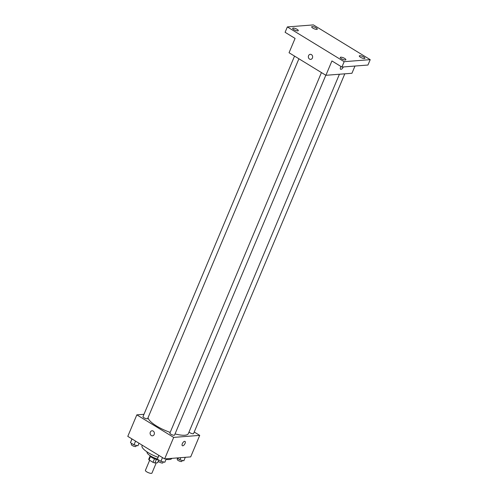 <?xml version="1.0" encoding="UTF-8"?>
<svg xmlns="http://www.w3.org/2000/svg" width="498" height="498" viewBox="0 0 498 498"><rect width="100%" height="100%" fill="white"/><g stroke="black" fill="none" stroke-linecap="round" stroke-linejoin="round"><path stroke-width="0.75" d="M149.649 460.289L145.416 470.355A3.542 0.99 22.8 0 0 148.298 472.639A3.542 0.99 22.8 0 0 151.952 473.1L156.26 462.847M158.302 461.241L157.667 462.742L154.884 462.959A4.812 1.345 22.8 0 1 153.004 462.343L149.07 459.934A4.812 1.345 22.8 0 1 148.746 459.2L150.116 455.944M150.521 456.473L149.07 459.934M154.486 458.826L153.004 462.343M158.302 459.741A5.061 1.419 -157.2 0 1 152.002 457.594A5.061 1.419 -157.2 0 1 150.016 455.608M156.36 459.442L154.884 462.959M157.399 459.007A9.113 2.552 -157.2 0 1 150.583 455.969A9.113 2.552 -157.2 0 1 147.066 452.06L147.115 451.935M158.015 457.282A16.204 4.538 -157.2 0 1 148.292 452.682A16.204 4.538 -157.2 0 1 142.036 445.729L142.254 445.218M171.885 458.347A16.204 4.538 -157.2 0 1 166.052 459.374M194.226 432.015L199.723 435.377L190.684 456.89L164.639 458.913L127.787 436.366L136.832 414.859L143.972 414.305M199.723 435.377L173.684 437.4L164.639 458.913M173.684 437.4L136.832 414.859M152.438 435.825A2.534 2.135 85.6 0 1 150.483 434.679A2.534 2.135 85.6 0 1 150.321 432.127A2.534 2.135 85.6 0 1 152.046 430.776A2.534 2.135 85.6 0 1 154.374 433.136A2.534 2.135 85.6 0 1 152.438 435.825A2.534 2.135 85.6 0 1 150.483 434.679A2.534 2.135 85.6 0 1 150.321 432.127A2.534 2.135 85.6 0 1 152.046 430.776M148.062 417.641A21.794 6.101 22.8 0 0 170.185 432.395M175.047 433.901A21.794 6.101 22.8 0 0 188.369 433.565L339.418 74.239M189.022 432.021A2.534 0.71 22.8 0 0 191.5 433.465A2.534 0.71 22.8 0 0 193.566 433.59L344.803 73.822M321.447 72.565L169.886 433.104A2.534 0.71 22.8 0 0 171.947 434.735A2.534 0.71 22.8 0 0 174.555 435.065L325.817 75.235M294.542 56.106L142.988 416.645A2.534 0.71 22.8 0 0 145.049 418.283A2.534 0.71 22.8 0 0 147.657 418.606L298.912 58.783M185.007 441.402A2.534 1.164 -58.5 0 1 184.876 443.811A2.534 1.164 -58.5 0 1 182.747 445.797A2.534 1.164 -58.5 0 1 182.368 445.722A2.534 1.164 -58.5 0 1 182.698 442.952A2.534 1.164 -58.5 0 1 185.013 441.402A2.534 1.164 -58.5 0 1 184.876 443.811A2.534 1.164 -58.5 0 1 182.747 445.803A2.534 1.164 -58.5 0 1 182.368 445.716M325.897 75.291L289.052 52.744L295.077 38.408L285.099 32.302L287.358 26.923L313.398 24.9L370.213 59.654L367.954 65.033L341.908 67.056L331.929 60.949L325.897 75.291L351.943 73.268L354.981 66.041M370.213 59.654L344.168 61.677L341.908 67.056M344.168 61.677L287.358 26.923M310.684 59.374A2.534 2.135 85.6 0 1 308.729 58.229A2.534 2.135 85.6 0 1 308.573 55.67A2.534 2.135 85.6 0 1 310.291 54.326A2.534 2.135 85.6 0 1 312.62 56.685A2.534 2.135 85.6 0 1 310.684 59.374A2.534 2.135 85.6 0 1 308.729 58.229A2.534 2.135 85.6 0 1 308.567 55.67A2.534 2.135 85.6 0 1 310.291 54.326M340.613 69.266A2.534 1.164 -58.5 0 0 340.993 69.347A2.534 1.164 -58.5 0 0 343.315 66.944A2.534 1.164 -58.5 0 1 340.993 69.347A2.534 1.164 -58.5 0 1 340.613 69.266A2.534 1.164 -58.5 0 1 340.962 66.477M360.465 57.233A3.038 0.853 -157.2 0 1 359.288 55.932A3.038 0.853 -157.2 0 1 363.714 56.984A3.038 0.853 -157.2 0 1 364.891 58.285A3.038 0.853 -157.2 0 1 360.465 57.233M312.862 28.118A3.038 0.853 -157.2 0 1 311.686 26.811A3.038 0.853 -157.2 0 1 316.118 27.863A3.038 0.853 -157.2 0 1 317.288 29.17A3.038 0.853 -157.2 0 1 312.862 28.118M293.851 29.594A3.038 0.853 -157.2 0 1 292.681 28.286A3.038 0.853 -157.2 0 1 297.107 29.338A3.038 0.853 -157.2 0 1 298.283 30.646A3.038 0.853 -157.2 0 1 293.851 29.594M341.454 58.714A3.038 0.853 -157.2 0 1 340.277 57.407A3.038 0.853 -157.2 0 1 344.709 58.459A3.038 0.853 -157.2 0 1 345.88 59.76A3.038 0.853 -157.2 0 1 341.454 58.714M185.312 457.307L183.855 460.768L179.909 459.853L176.821 457.967M180.836 457.656L179.909 459.853M177.624 458.453L177.22 459.411A2.534 0.71 22.8 0 0 179.28 461.048A2.534 0.71 22.8 0 0 181.888 461.372L182.293 460.407M139.017 443.239L137.94 445.791L133.999 444.876L130.451 442.703L131.92 438.9M135.574 441.128L133.999 444.876M132.026 438.962L130.451 442.703M131.709 443.475L131.31 444.434A2.534 0.71 22.8 0 0 133.364 446.065A2.534 0.71 22.8 0 0 135.979 446.395L136.384 445.43M166.301 458.783L164.844 462.244L160.898 461.329L157.356 459.162L158.825 455.353M162.473 457.587L160.898 461.329M158.93 455.415L157.356 459.162M158.613 459.928L158.208 460.887A2.534 0.71 22.8 0 0 160.269 462.524A2.534 0.71 22.8 0 0 162.877 462.854L163.282 461.883"/></g></svg>

